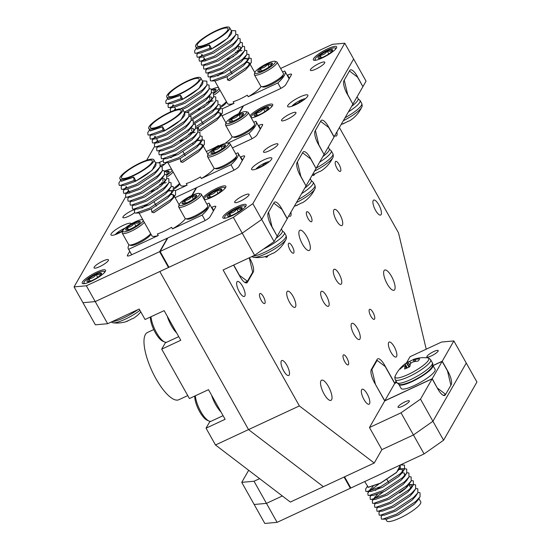 <?xml version="1.0" encoding="UTF-8"?>
<svg xmlns="http://www.w3.org/2000/svg" width="551" height="551" viewBox="0 0 551 551"><rect width="100%" height="100%" fill="white"/><g stroke="black" fill="none" stroke-linecap="round" stroke-linejoin="round"><path stroke-width="0.83" d="M187.76 395.577L178.799 399.75A37.103 12.163 -115 0 1 153.963 375.024A37.103 12.163 -115 0 1 145.395 334.498A37.103 12.163 -115 0 1 147.482 332.473L153.729 329.567M241.751 482.352L254.032 481.243L266.457 503.38L282.353 495.976L266.457 503.38L254.169 504.482L241.751 482.352L248.666 470.285M209.924 421.322A17.391 5.703 -115 0 1 209.662 421.887L206.053 428.182L215.482 444.974L290.336 502.064L323.389 486.678L248.529 429.594L159.824 271.519L248.529 429.594L323.389 486.678L374.232 463.012L381.891 449.637L369.473 427.507L384.708 400.921L432.136 378.847L437.907 389.116A11.13 3.65 65 0 0 444.767 395.432A11.13 3.65 65 0 0 445.387 394.826L451.159 384.763A11.13 3.65 65 0 0 447.997 371.498L442.233 361.229L432.955 365.547M206.053 428.182L225.125 419.304L208.492 389.667L189.42 398.545L161.705 349.148L165.307 342.853A17.391 5.703 -115 0 0 165.569 342.288M161.705 349.148L180.769 340.27L164.136 310.633L145.071 319.504L139.196 309.035L107.652 323.719L95.364 324.821L82.946 302.692L95.233 301.59L242.213 233.169L261.711 219.477L353.639 59.019L344.768 43.212L332.487 44.321L280.617 68.462M125.538 197.058L74.075 286.885L86.362 285.783L107.652 323.719M215.482 444.974L299.379 405.922L374.232 463.012M254.032 481.243L259.624 478.647M374.577 319.029A5.517 1.811 65 0 0 373.303 313.002A5.517 1.811 65 0 0 369.604 309.325A5.517 1.811 65 0 0 369.294 309.628A5.517 1.811 65 0 0 370.568 315.654A5.517 1.811 65 0 0 374.267 319.332A5.517 1.811 65 0 0 374.577 319.029M348.473 364.59A5.517 1.811 65 0 0 347.199 358.556A5.517 1.811 65 0 0 343.507 354.878A5.517 1.811 65 0 0 343.197 355.181A5.517 1.811 65 0 0 344.471 361.208A5.517 1.811 65 0 0 348.163 364.886A5.517 1.811 65 0 0 348.473 364.59M340.656 171.092A5.517 1.811 65 0 0 339.382 165.066A5.517 1.811 65 0 0 335.683 161.388A5.517 1.811 65 0 0 335.373 161.691A5.517 1.811 65 0 0 336.647 167.718A5.517 1.811 65 0 0 340.346 171.395A5.517 1.811 65 0 0 340.656 171.092M311.811 221.433A5.517 1.811 65 0 0 310.537 215.407A5.517 1.811 65 0 0 306.845 211.729A5.517 1.811 65 0 0 306.535 212.025A5.517 1.811 65 0 0 307.809 218.058A5.517 1.811 65 0 0 311.501 221.736A5.517 1.811 65 0 0 311.811 221.433M293.786 252.895A5.517 1.811 65 0 0 292.512 246.869A5.517 1.811 65 0 0 288.82 243.191A5.517 1.811 65 0 0 288.51 243.487A5.517 1.811 65 0 0 289.785 249.52A5.517 1.811 65 0 0 293.476 253.198A5.517 1.811 65 0 0 293.786 252.895M264.948 303.236A5.517 1.811 65 0 0 263.674 297.203A5.517 1.811 65 0 0 259.976 293.525A5.517 1.811 65 0 0 259.666 293.828A5.517 1.811 65 0 0 260.94 299.861A5.517 1.811 65 0 0 264.638 303.532A5.517 1.811 65 0 0 264.948 303.236M433.802 351.538A6.495 1.384 -29.3 0 0 426.873 356.917A6.495 1.384 -29.3 0 0 431.275 355.946A6.495 1.384 -29.3 0 0 438.203 350.567A6.495 1.384 -29.3 0 0 433.802 351.538M404.957 401.879A6.495 1.384 -29.3 0 0 398.036 407.258A6.495 1.384 -29.3 0 0 402.437 406.28A6.495 1.384 -29.3 0 0 409.359 400.901A6.495 1.384 -29.3 0 0 404.957 401.879M394.688 289.633A11.13 3.65 65 0 0 392.119 277.477A11.13 3.65 65 0 0 384.667 270.059A11.13 3.65 65 0 0 384.04 270.665A11.13 3.65 65 0 0 386.609 282.821A11.13 3.65 65 0 0 394.061 290.239A11.13 3.65 65 0 0 394.688 289.633M331.599 399.75A11.13 3.65 65 0 0 329.03 387.594A11.13 3.65 65 0 0 321.577 380.176A11.13 3.65 65 0 0 320.951 380.782A11.13 3.65 65 0 0 323.52 392.939A11.13 3.65 65 0 0 330.972 400.357A11.13 3.65 65 0 0 331.599 399.75M309.917 249.851A11.13 3.65 65 0 0 307.348 237.688A11.13 3.65 65 0 0 299.896 230.277A11.13 3.65 65 0 0 299.276 230.883A11.13 3.65 65 0 0 301.845 243.039A11.13 3.65 65 0 0 309.297 250.457A11.13 3.65 65 0 0 309.917 249.851M314.497 174.088A8.258 2.707 -115 0 1 314.235 174.887A8.258 2.707 -115 0 1 313.774 175.335A8.258 2.707 -115 0 1 312.272 175.032M267.628 255.884A8.258 2.707 -115 0 1 267.373 256.683A8.258 2.707 -115 0 1 266.904 257.138A8.258 2.707 -115 0 1 265.114 256.635M336.875 132.095A8.258 2.707 -115 0 1 336.764 135.56A8.258 2.707 -115 0 1 336.303 136.007A8.258 2.707 -115 0 1 334.801 135.704M236.944 281.947A8.258 2.707 -115 0 1 237.405 281.492A8.258 2.707 -115 0 1 242.929 286.995A8.258 2.707 -115 0 1 244.837 296.011A8.258 2.707 -115 0 1 244.375 296.466A8.258 2.707 -115 0 1 238.852 290.962A8.258 2.707 -115 0 1 236.944 281.947M361.642 389.709A8.258 2.707 -115 0 1 362.103 389.261A8.258 2.707 -115 0 1 367.634 394.757A8.258 2.707 -115 0 1 369.535 403.78A8.258 2.707 -115 0 1 369.074 404.227A8.258 2.707 -115 0 1 363.55 398.724A8.258 2.707 -115 0 1 361.642 389.709M388.682 342.515A8.258 2.707 -115 0 1 389.144 342.068A8.258 2.707 -115 0 1 394.668 347.564A8.258 2.707 -115 0 1 396.575 356.587A8.258 2.707 -115 0 1 396.114 357.034A8.258 2.707 -115 0 1 390.583 351.531A8.258 2.707 -115 0 1 388.682 342.515M333.569 269.742A8.258 2.707 -115 0 1 334.03 269.287A8.258 2.707 -115 0 1 339.561 274.791A8.258 2.707 -115 0 1 341.462 283.806A8.258 2.707 -115 0 1 341 284.261A8.258 2.707 -115 0 1 335.476 278.758A8.258 2.707 -115 0 1 333.569 269.742M373.227 200.523A8.258 2.707 -115 0 1 373.688 200.075A8.258 2.707 -115 0 1 379.212 205.578A8.258 2.707 -115 0 1 381.12 214.594A8.258 2.707 -115 0 1 380.658 215.042A8.258 2.707 -115 0 1 375.135 209.545A8.258 2.707 -115 0 1 373.227 200.523M320.951 291.761A8.258 2.707 -115 0 1 321.412 291.314A8.258 2.707 -115 0 1 326.943 296.817A8.258 2.707 -115 0 1 328.844 305.833A8.258 2.707 -115 0 1 328.382 306.28A8.258 2.707 -115 0 1 322.858 300.784A8.258 2.707 -115 0 1 320.951 291.761M281.292 360.981A8.258 2.707 -115 0 1 281.761 360.533A8.258 2.707 -115 0 1 287.285 366.029A8.258 2.707 -115 0 1 289.192 375.052A8.258 2.707 -115 0 1 288.724 375.5A8.258 2.707 -115 0 1 283.2 369.997A8.258 2.707 -115 0 1 281.292 360.981M290.907 212.321A8.258 2.707 -115 0 1 290.804 215.785A8.258 2.707 -115 0 1 290.343 216.233A8.258 2.707 -115 0 1 288.841 215.93M342.398 225.07A8.906 2.92 65 0 0 340.346 215.345A8.906 2.92 65 0 0 334.381 209.414A8.906 2.92 65 0 0 333.885 209.897A8.906 2.92 65 0 0 335.938 219.622A8.906 2.92 65 0 0 341.902 225.559A8.906 2.92 65 0 0 342.398 225.07M295.536 306.873A8.906 2.92 65 0 0 293.476 297.147A8.906 2.92 65 0 0 287.519 291.21A8.906 2.92 65 0 0 287.016 291.699A8.906 2.92 65 0 0 289.075 301.425A8.906 2.92 65 0 0 295.033 307.362A8.906 2.92 65 0 0 295.536 306.873M359.948 339.003A8.906 2.92 65 0 0 357.895 329.278A8.906 2.92 65 0 0 351.931 323.341A8.906 2.92 65 0 0 351.435 323.83A8.906 2.92 65 0 0 353.487 333.555A8.906 2.92 65 0 0 359.452 339.485A8.906 2.92 65 0 0 359.948 339.003M401.018 412.83L420.509 399.138L443.576 440.235L476.925 382.029L466.277 363.061L432.928 421.267L413.436 434.959L401.018 412.83L369.473 427.507M420.509 399.138L432.136 378.847M287.147 218.706L306.032 185.921L300.267 175.645A11.13 3.65 65 0 1 297.106 162.387L302.878 152.317A11.13 3.65 65 0 1 303.505 151.711A11.13 3.65 65 0 1 310.365 158.027L315.985 168.365M327.838 126.82L328.389 126.565A11.13 3.65 65 0 0 321.529 120.249A11.13 3.65 65 0 0 320.902 120.855L315.138 130.924A11.13 3.65 65 0 0 318.292 144.183L324.057 154.459L316.129 168.303M334.009 136.903L352.902 104.118L347.137 93.842A11.13 3.65 65 0 1 343.976 80.584L349.74 70.514A11.13 3.65 65 0 1 350.367 69.908A11.13 3.65 65 0 1 357.227 76.224L362.854 86.569M280.969 208.622L281.52 208.368A11.13 3.65 65 0 0 274.66 202.052A11.13 3.65 65 0 0 274.033 202.658L268.268 212.727A11.13 3.65 65 0 0 271.429 225.986L277.194 236.262L274.129 241.607L254.631 255.299L242.213 233.169L168.964 267.269L160.093 251.456L233.342 217.363L252.84 203.67L261.711 219.477L353.639 59.019L366.057 81.149L362.992 86.5M443.576 440.235L424.077 453.928L413.436 434.959L381.891 449.637L413.436 434.959L432.928 421.267L466.277 363.061L453.859 340.931L441.571 342.04L410.034 356.717L406.514 362.861M384.708 400.921L374.508 382.745A11.13 3.65 -115 0 1 371.346 369.487L377.111 359.417A11.13 3.65 -115 0 1 377.738 358.811A11.13 3.65 -115 0 1 384.598 365.127L394.798 383.303L396.059 381.113M426.226 349.182L398.518 232.88L339.444 127.605M249.403 257.73L250.058 258.901A11.13 3.65 -115 0 1 253.219 272.16L247.447 282.229A11.13 3.65 -115 0 1 246.82 282.835A11.13 3.65 -115 0 1 239.96 276.519L233.562 265.107M254.631 255.299L223.093 269.976L299.379 405.922M396.775 382.387L394.798 383.303M442.233 361.229L453.859 340.931M281.52 208.368L287.285 218.644M328.389 126.565L334.154 136.841M233.342 217.363L242.213 233.169L261.711 219.477L274.129 241.607M221.013 411.99A16.978 5.565 -115 0 1 211.543 395.108M195.357 395.783A16.978 5.565 65 0 0 209.036 421.047L207.086 420.199A15.276 5.007 -115 0 1 198.835 410.151A15.276 5.007 -115 0 1 194.737 396.073M209.036 421.047A16.978 5.565 65 0 0 210.95 421.295A16.978 5.565 65 0 0 211.233 421.191L223.086 415.674M176.664 332.949A16.978 5.565 -115 0 1 167.187 316.067M151.002 316.742A16.978 5.565 65 0 0 164.687 342.013L162.738 341.165A15.276 5.007 -115 0 1 154.487 331.117A15.276 5.007 -115 0 1 150.382 317.032M164.687 342.013A16.978 5.565 65 0 0 166.595 342.261A16.978 5.565 65 0 0 166.877 342.157L178.731 336.64M131.269 223.864A11.592 2.473 -29.3 0 0 131.193 223.568A11.592 2.473 -29.3 0 0 123.341 225.311A11.592 2.473 -29.3 0 0 110.971 234.919A11.592 2.473 -29.3 0 0 118.83 233.176A11.592 2.473 -29.3 0 0 122.673 231.179M161.367 166.643A11.592 2.473 -29.3 0 0 166.306 162.697M162.903 160.954A11.592 2.473 -29.3 0 0 159.391 162.387A11.592 2.473 -29.3 0 0 158.833 162.648M102.858 261.05A8.258 1.756 150.7 0 1 108.457 259.81A8.258 1.756 150.7 0 1 99.655 266.65A8.258 1.756 150.7 0 1 94.056 267.889A8.258 1.756 150.7 0 1 102.858 261.05M134.396 212.858A8.258 1.756 150.7 0 1 128.493 216.309A8.258 1.756 150.7 0 1 122.901 217.549A8.258 1.756 150.7 0 1 131.703 210.709A8.258 1.756 150.7 0 1 135.236 209.387M91.273 281.279A13.355 2.845 -29.3 0 0 105.516 270.21A13.355 2.845 -29.3 0 0 96.459 272.222A13.355 2.845 -29.3 0 0 82.216 283.29A13.355 2.845 -29.3 0 0 91.273 281.279M175.115 197.63L196.204 187.815L196.376 188.118M129.712 251.304L127.419 255.306A5.799 1.233 -29.3 0 0 127.329 255.829A5.799 1.233 -29.3 0 0 131.255 254.961L167.366 238.149L167.538 238.459M74.075 286.885L82.946 302.692L95.233 301.59L168.482 267.49L159.618 251.683L86.362 285.783M154.383 146.718L146.607 160.293M167.366 238.149L159.618 251.683M196.204 187.815L191.824 195.46M221.977 115.827L243.074 106.012L238.693 113.658M168.792 266.959L168.482 267.49M121.792 176.341A17.625 3.754 -29.3 0 0 121.516 177.939A17.625 3.754 -29.3 0 0 136.083 174.006A17.625 3.754 -29.3 0 0 151.98 162.283A17.625 3.754 -29.3 0 0 152.255 160.685A17.625 3.754 -29.3 0 0 137.688 164.618A17.625 3.754 -29.3 0 0 121.792 176.341M128.996 244.885A46.38 9.884 -29.3 0 0 128.376 248.914A46.38 9.884 -29.3 0 0 128.652 249.3L131.71 254.748M153.571 161.546A19.478 4.153 -29.3 0 0 153.874 159.783A19.478 4.153 -29.3 0 0 137.778 164.122A19.478 4.153 -29.3 0 0 120.201 177.078A19.478 4.153 -29.3 0 0 119.898 178.848A19.478 4.153 -29.3 0 0 135.994 174.502A19.478 4.153 -29.3 0 0 153.571 161.546M156.036 163.633L155.857 165.617C152.751 170.417 146.111 175.542 135.939 180.976L133.721 177.029L121.537 181.107L119.898 178.848M142.248 207.934L147.957 203.911M170.824 194.517L173.159 194.799L173.861 195.405L173.951 196.659M173.682 197.389L169.742 202.065L153.77 212.748L151.8 212.114L171.278 199.276L175.583 194.593L173.289 198.112L169.798 201.955L153.695 212.727M151.484 208.836L140.112 212.955M139.059 212.989L151.835 235.752A19.478 4.153 -29.3 0 0 158.289 235.504L157.4 233.927A19.478 4.153 -29.3 0 0 171.616 227.308L172.504 228.892A19.478 4.153 -29.3 0 0 185.405 218.623M128.652 249.3L158.289 235.504M172.504 228.892L202.141 215.09A46.38 9.884 -29.3 0 0 209.263 203.519A46.38 9.884 -29.3 0 0 208.987 203.14L206.88 204.118M202.141 215.09L205.179 220.51M133.721 177.029L134.065 180.501L120.297 185.418L119.181 185.315L118.892 182.98L120.683 180.239M155.492 162.669L159.983 162.931L160.059 166.925L155.754 171.609L136.283 184.447L122.515 189.372L121.399 189.268L121.11 186.934L122.274 185.15M160.293 166.554L162.201 166.877L162.276 170.879L157.972 175.562L138.501 188.401L124.733 193.325L123.617 193.215L123.328 190.887L124.622 189.31M125.242 188.683L126.771 187.306M162.504 170.507L164.418 170.831L164.494 174.832L160.189 179.516L140.719 192.354L126.95 197.279L125.835 197.168L125.545 194.84L128.528 190.432M164.721 174.46L166.636 174.784L166.712 178.786L162.407 183.469L142.936 196.308L129.168 201.225L128.052 201.122L127.763 198.787L128.782 197.224M166.939 178.407L168.854 178.738L168.93 182.732L164.625 187.416L145.154 200.261L131.386 205.179L130.27 205.075L129.981 202.74L131.269 201.163M159.687 184.509L162.173 183.676M163.757 183.221L166.244 182.65M169.157 182.36L171.072 182.691L171.147 186.686L166.843 191.369L147.372 204.207L133.604 209.132L132.488 209.022L132.199 206.694L133.363 204.903M171.375 186.314L173.289 186.637L173.365 190.639L169.061 195.323L149.59 208.161L135.821 213.085L134.706 212.975L134.416 210.647L135.436 209.077M168.193 191.121L173.172 190.267M173.593 190.267L175.507 190.591L175.583 194.593M134.065 180.501L135.952 181.114L124.498 185.301L120.297 185.418M160.059 166.925L157.765 170.452L154.28 174.295L138.17 185.067L126.716 189.248L122.515 189.372M125.621 187.361L126.31 186.479M162.276 170.879L159.983 174.398L156.498 178.242L140.388 189.014L128.934 193.201L124.733 193.325M127.584 192.843L127.839 191.314M164.494 174.832L162.201 178.352L158.709 182.195L142.606 192.967L131.152 197.155L126.95 197.279M162.269 178.538L164.377 178.827L165.162 180.762M166.712 178.786L164.418 182.305L160.926 186.148L144.823 196.921L133.37 201.108L129.168 201.225M161.305 182.953L163.378 182.581M168.93 182.732L166.636 186.259L163.144 190.102L147.041 200.874L135.587 205.055L131.386 205.179M151.442 191.5L157.889 188.676M171.147 186.686L168.854 190.212L165.362 194.055L149.259 204.82L137.805 209.008L133.604 209.132M168.723 190.405L171.03 190.68L171.816 192.616M173.365 190.639L171.072 194.159L167.58 198.002L151.477 208.774L151.8 212.114M135.939 180.976L152.062 170.342L155.775 163.165M162.628 181.258A17.625 3.754 -29.3 0 0 162.903 179.654M207.755 206.308L207.238 207.982A11.688 2.493 150.7 0 1 206.721 208.898A11.688 2.493 150.7 0 1 197.044 215.909A11.688 2.493 150.7 0 1 187.34 219.146L185.646 218.713A12.983 2.769 -29.3 0 0 196.431 215.117A12.983 2.769 -29.3 0 0 207.176 207.328A12.983 2.769 -29.3 0 0 207.755 206.308A12.983 2.769 -29.3 0 0 207.727 205.626L201.342 194.248A12.983 2.769 150.7 0 1 200.791 195.942A12.983 2.769 150.7 0 1 188.793 204.38A12.983 2.769 150.7 0 1 178.689 206.956A12.983 2.769 150.7 0 1 178.669 206.281L179.185 204.607A11.688 2.493 -29.3 0 0 187.182 203.436A11.688 2.493 -29.3 0 0 199.09 195.302A11.688 2.493 -29.3 0 0 199.076 193.442A11.688 2.493 -29.3 0 0 189.372 196.673A11.688 2.493 -29.3 0 0 179.702 203.684A11.688 2.493 -29.3 0 0 179.185 204.607M199.076 193.442L200.778 193.876A12.983 2.769 150.7 0 1 201.342 194.248M196.335 196.493A8.368 1.784 -29.3 0 0 196.707 195.839A8.368 1.784 -29.3 0 0 196.611 195.302A8.368 1.784 -29.3 0 0 191.81 196.308A8.368 1.784 -29.3 0 0 184.592 200.502A8.368 1.784 -29.3 0 0 182.174 203.691A8.368 1.784 -29.3 0 0 182.464 203.829A8.368 1.784 -29.3 0 0 186.982 202.685A8.368 1.784 -29.3 0 0 194.2 198.491A8.368 1.784 -29.3 0 0 196.335 196.493M178.689 206.956L185.081 218.341A12.983 2.769 -29.3 0 0 185.646 218.713M196.611 195.302C195.722 196.879 194.124 197.21 191.81 196.308C190.123 198.932 187.712 200.33 184.592 200.502C184.482 202.802 183.676 203.87 182.174 203.691M193.373 199.097L191.81 196.308M186.038 203.078L184.592 200.502M150.884 234.058L150.829 234.237A11.688 2.493 150.7 0 1 144.52 239.905A11.688 2.493 150.7 0 1 134.093 244.981A11.688 2.493 150.7 0 1 130.931 245.402L129.237 244.968A12.983 2.769 -29.3 0 0 132.743 244.499A12.983 2.769 -29.3 0 0 150.678 233.7M144.293 222.315A12.983 2.769 150.7 0 1 126.358 233.121A12.983 2.769 150.7 0 1 122.281 233.218L128.672 244.596A12.983 2.769 -29.3 0 0 129.237 244.968M142.861 219.766A11.688 2.493 -29.3 0 0 142.668 219.697A11.688 2.493 -29.3 0 0 139.513 220.118A11.688 2.493 -29.3 0 0 129.079 225.201A11.688 2.493 -29.3 0 0 122.777 230.862A11.688 2.493 -29.3 0 0 126.461 231.386A11.688 2.493 -29.3 0 0 137.185 226.124A11.688 2.493 -29.3 0 0 143.246 220.448M122.281 233.218A12.983 2.769 150.7 0 1 122.26 232.536L122.777 230.862M137.66 221.722A8.368 1.784 -29.3 0 0 134.196 223.114A8.368 1.784 -29.3 0 0 127.315 227.46A8.368 1.784 -29.3 0 0 126.055 230.091A8.368 1.784 -29.3 0 0 126.103 230.104A8.368 1.784 -29.3 0 0 131.779 228.396A8.368 1.784 -29.3 0 0 138.659 224.05A8.368 1.784 -29.3 0 0 140.298 222.094A8.368 1.784 -29.3 0 0 139.871 221.406A8.368 1.784 -29.3 0 0 137.66 221.722M139.871 221.406L137.571 223.217L134.196 223.114C132.619 225.793 130.325 227.246 127.315 227.46L126.93 230.091M128.576 229.705L127.315 227.46M135.87 226.096L134.196 223.114M171.698 169.426A11.688 2.493 -29.3 0 0 171.506 169.357A11.688 2.493 -29.3 0 0 168.351 169.784A11.688 2.493 -29.3 0 0 164.873 171.099M160.596 173.248A11.688 2.493 -29.3 0 0 160.1 173.531M166.299 174.66A8.368 1.784 -29.3 0 0 167.504 173.71A8.368 1.784 -29.3 0 0 169.136 171.76A8.368 1.784 -29.3 0 0 168.709 171.065A8.368 1.784 -29.3 0 0 166.498 171.382A8.368 1.784 -29.3 0 0 165.369 171.767M173.131 171.981A12.983 2.769 150.7 0 1 167.656 176.575M174.295 187.788A12.983 2.769 -29.3 0 0 179.523 183.359M167.105 175.06A11.688 2.493 -29.3 0 0 172.084 170.107M179.722 183.724L179.667 183.903A11.688 2.493 150.7 0 1 174.171 189.041M168.709 171.065L166.409 172.876M236.593 155.967L236.076 157.641A11.688 2.493 150.7 0 1 235.559 158.557A11.688 2.493 150.7 0 1 225.889 165.576A11.688 2.493 150.7 0 1 216.185 168.806L214.484 168.372A12.983 2.769 -29.3 0 0 225.269 164.783A12.983 2.769 -29.3 0 0 236.021 156.987A12.983 2.769 -29.3 0 0 236.593 155.967A12.983 2.769 -29.3 0 0 236.572 155.286L230.18 143.907A12.983 2.769 150.7 0 1 229.629 145.609A12.983 2.769 150.7 0 1 217.631 154.039A12.983 2.769 150.7 0 1 207.534 156.622A12.983 2.769 150.7 0 1 207.507 155.94L208.023 154.266A11.688 2.493 -29.3 0 0 216.02 153.095A11.688 2.493 -29.3 0 0 227.935 144.968A11.688 2.493 -29.3 0 0 227.921 143.102A11.688 2.493 -29.3 0 0 218.217 146.332A11.688 2.493 -29.3 0 0 208.54 153.35A11.688 2.493 -29.3 0 0 208.023 154.266M227.921 143.102L229.615 143.535A12.983 2.769 150.7 0 1 230.18 143.907M225.18 146.153A8.368 1.784 -29.3 0 0 225.552 145.498A8.368 1.784 -29.3 0 0 225.455 144.961A8.368 1.784 -29.3 0 0 220.648 145.967A8.368 1.784 -29.3 0 0 213.43 150.161A8.368 1.784 -29.3 0 0 211.019 153.35A8.368 1.784 -29.3 0 0 211.302 153.495A8.368 1.784 -29.3 0 0 215.827 152.345A8.368 1.784 -29.3 0 0 223.045 148.15A8.368 1.784 -29.3 0 0 225.18 146.153M207.534 156.622L213.919 168A12.983 2.769 -29.3 0 0 214.484 168.372M225.455 144.961C224.567 146.538 222.962 146.869 220.648 145.967C218.961 148.598 216.557 149.996 213.43 150.161C213.327 152.462 212.521 153.529 211.019 153.35M222.218 148.763L220.648 145.967M214.876 152.737L213.43 150.161M150.63 126A17.625 3.754 -29.3 0 0 150.354 127.598A17.625 3.754 -29.3 0 0 164.921 123.672A17.625 3.754 -29.3 0 0 180.824 111.949A17.625 3.754 -29.3 0 0 181.093 110.352A17.625 3.754 -29.3 0 0 166.533 114.277A17.625 3.754 -29.3 0 0 150.63 126M182.409 111.206A19.478 4.153 -29.3 0 0 182.712 109.442A19.478 4.153 -29.3 0 0 166.616 113.788A19.478 4.153 -29.3 0 0 149.039 126.744A19.478 4.153 -29.3 0 0 148.736 128.507A19.478 4.153 -29.3 0 0 164.839 124.161A19.478 4.153 -29.3 0 0 182.409 111.206M182.712 109.442L184.874 113.292L184.695 115.276C181.596 120.084 174.956 125.201 164.777 130.642L162.559 126.689L150.375 130.766L148.736 128.507M171.085 157.593L176.795 153.571M199.669 144.176L201.997 144.458L202.706 145.065L202.796 146.318M202.527 147.048L198.58 151.725L182.608 162.414L180.645 161.774L200.123 148.935L204.421 144.252L202.127 147.771L198.642 151.615L182.533 162.387M180.322 158.495L168.95 162.621M167.897 162.648L180.673 185.411A19.478 4.153 -29.3 0 0 187.126 185.164L186.245 183.586A19.478 4.153 -29.3 0 0 200.454 176.967L201.342 178.552A19.478 4.153 -29.3 0 0 214.243 168.282M175.494 190.584L187.126 185.164M201.342 178.552L230.979 164.756A46.38 9.884 -29.3 0 0 238.108 153.185A46.38 9.884 -29.3 0 0 237.832 152.799L235.725 153.777M230.979 164.756L234.017 170.169M162.559 126.689L162.903 130.16L149.135 135.085L148.026 134.974L147.737 132.646L149.521 129.898M184.337 112.328L188.828 112.59L188.897 116.592L184.599 121.275L165.121 134.113L151.353 139.031L150.244 138.928L149.955 136.593L151.119 134.809M189.131 116.213L191.045 116.543L191.114 120.538L186.817 125.222L167.339 138.06L153.571 142.984L152.462 142.881L152.172 140.546L153.46 138.969M154.087 138.342L155.616 136.972M191.349 120.166L193.263 120.49L193.332 124.492L189.034 129.175L169.556 142.013L155.788 146.938L154.679 146.828L154.39 144.5L155.554 142.709M193.566 124.12L195.481 124.443L195.55 128.445L191.252 133.128L171.774 145.967L158.006 150.891L156.897 150.781L156.608 148.453L157.627 146.883M195.784 128.073L197.699 128.397L197.768 132.398L193.47 137.082L173.992 149.92L160.224 154.838L159.115 154.735L158.826 152.4L160.114 150.829M188.525 134.168L191.011 133.335M192.595 132.881L195.082 132.316M198.002 132.02L199.917 132.35L199.985 136.345L195.688 141.028L176.21 153.874L162.442 158.791L161.333 158.688L161.044 156.353L162.208 154.569M200.22 135.973L202.134 136.304L202.203 140.298L197.905 144.982L178.428 157.82L164.659 162.745L163.551 162.635L163.261 160.307L164.281 158.736M197.031 140.78L202.017 139.926M202.437 139.926L204.352 140.25L204.421 144.252M162.903 130.16L164.79 130.773L153.343 134.961L149.135 135.085M188.897 116.592L186.603 120.111L183.118 123.954L167.008 134.726L155.561 138.914L151.353 139.031M154.466 137.02L155.148 136.138M191.114 120.538L188.821 124.065L185.336 127.908L169.226 138.68L157.779 142.861L153.571 142.984M156.422 142.502L157.366 140.092M193.332 124.492L191.039 128.011L187.554 131.854L171.444 142.626L159.997 146.814L155.788 146.938M191.114 128.197L193.215 128.486L194.007 130.422M195.55 128.445L193.256 131.964L189.771 135.808L173.661 146.58L162.214 150.767L158.006 150.891M190.15 132.612L192.223 132.24M197.768 132.398L195.474 135.918L191.989 139.761L175.879 150.533L164.432 154.721L160.224 154.838M180.287 141.166L186.727 138.335M199.985 136.345L197.692 139.871L194.207 143.715L178.097 154.487L166.65 158.667L162.442 158.791M197.561 140.064L199.868 140.347L200.66 142.275M202.203 140.298L199.91 143.825L196.425 147.668L180.315 158.433L180.645 161.774M164.777 130.642L180.9 120.001L184.613 112.824M191.466 130.918A17.625 3.754 -29.3 0 0 191.741 129.32M254.617 124.505L254.101 126.179A11.688 2.493 150.7 0 1 253.591 127.095A11.688 2.493 150.7 0 1 243.914 134.113A11.688 2.493 150.7 0 1 234.209 137.344L232.515 136.91A12.983 2.769 -29.3 0 0 243.294 133.321A12.983 2.769 -29.3 0 0 254.045 125.525A12.983 2.769 -29.3 0 0 254.617 124.505A12.983 2.769 -29.3 0 0 254.596 123.83L248.205 112.445A12.983 2.769 150.7 0 1 247.661 114.147A12.983 2.769 150.7 0 1 235.656 122.577A12.983 2.769 150.7 0 1 225.559 125.16A12.983 2.769 150.7 0 1 225.538 124.478L226.048 122.804A11.688 2.493 -29.3 0 0 234.044 121.633A11.688 2.493 -29.3 0 0 245.96 113.506A11.688 2.493 -29.3 0 0 245.946 111.639A11.688 2.493 -29.3 0 0 236.241 114.87A11.688 2.493 -29.3 0 0 226.564 121.888A11.688 2.493 -29.3 0 0 226.048 122.804M245.946 111.639L247.64 112.073A12.983 2.769 150.7 0 1 248.205 112.445M243.205 114.691A8.368 1.784 -29.3 0 0 243.576 114.036A8.368 1.784 -29.3 0 0 243.48 113.499A8.368 1.784 -29.3 0 0 238.673 114.505A8.368 1.784 -29.3 0 0 231.454 118.699A8.368 1.784 -29.3 0 0 229.044 121.888A8.368 1.784 -29.3 0 0 229.333 122.033A8.368 1.784 -29.3 0 0 233.851 120.883A8.368 1.784 -29.3 0 0 241.069 116.688A8.368 1.784 -29.3 0 0 243.205 114.691M225.559 125.16L231.943 136.538A12.983 2.769 -29.3 0 0 232.515 136.91M243.48 113.499C242.592 115.076 240.987 115.407 238.673 114.505C236.985 117.136 234.581 118.534 231.454 118.699C231.351 121.006 230.545 122.067 229.044 121.888M240.243 117.301L238.673 114.505M232.901 121.275L231.454 118.699M168.654 94.538A17.625 3.754 -29.3 0 0 168.386 96.136A17.625 3.754 -29.3 0 0 182.946 92.21A17.625 3.754 -29.3 0 0 198.849 80.487A17.625 3.754 -29.3 0 0 199.125 78.889A17.625 3.754 -29.3 0 0 184.557 82.815A17.625 3.754 -29.3 0 0 168.654 94.538M200.433 79.743A19.478 4.153 -29.3 0 0 200.736 77.98A19.478 4.153 -29.3 0 0 184.64 82.326A19.478 4.153 -29.3 0 0 167.07 95.282A19.478 4.153 -29.3 0 0 166.767 97.045A19.478 4.153 -29.3 0 0 182.863 92.699A19.478 4.153 -29.3 0 0 200.433 79.743M200.736 77.98L202.899 81.83L202.72 83.814C199.62 88.621 192.981 93.739 182.808 99.18L180.59 95.227L168.399 99.304L166.767 97.045M194.248 122.474L194.82 122.108M217.693 112.721L220.021 112.996L220.731 113.602L220.552 115.586L216.605 120.263L200.633 130.952L198.697 130.318L218.148 117.473L222.446 112.79L220.152 116.309L216.667 120.152L200.557 130.924M198.346 127.033L196.204 128.087M206.281 151.435A19.478 4.153 -29.3 0 0 218.478 145.505L218.781 146.043M225.022 143.446A19.478 4.153 -29.3 0 0 232.267 136.827M227.928 143.102L249.004 133.294A46.38 9.884 -29.3 0 0 256.132 121.723A46.38 9.884 -29.3 0 0 255.857 121.337L253.749 122.315M249.004 133.294L252.048 138.707M180.59 95.227L180.928 98.698L167.167 103.622L166.051 103.512L165.761 101.184L167.545 98.436M202.362 80.866L206.852 81.128L206.921 85.129L202.623 89.813L183.146 102.651L169.377 107.569L168.269 107.466L167.979 105.131L169.143 103.347M207.155 84.751L209.07 85.081L209.139 89.076L204.841 93.76L185.363 106.598L180.714 108.781M171.389 111.529L170.486 111.419L170.197 109.084L171.485 107.507M172.112 106.88L173.641 105.51M209.373 88.704L211.288 89.035L211.357 93.029L207.059 97.713L187.581 110.551L184.234 112.156M211.591 92.658L213.506 92.981L213.574 96.983L209.277 101.666L189.826 114.491M213.809 96.611L215.723 96.935L215.792 100.936L211.494 105.62L192.044 118.444M206.556 102.706L209.043 101.873M210.62 101.418L213.106 100.854M216.026 100.557L217.941 100.888L218.01 104.883L213.712 109.566L194.262 122.391M218.244 104.511L220.159 104.842L220.228 108.836L215.93 113.52L196.48 126.344M215.055 109.318L220.042 108.471M220.462 108.464L222.377 108.788L222.446 112.79M180.928 98.698L182.815 99.311L171.368 103.498L167.167 103.622M206.921 85.129L204.628 88.649L201.143 92.492L185.033 103.264L173.586 107.452L169.377 107.569M172.491 105.558L173.179 104.676M209.139 89.076L206.845 92.602L203.36 96.446L187.25 107.218L182.67 109.367M174.316 110.352L175.397 108.63M211.357 93.029L209.063 96.556L205.578 100.392L187.216 112.273M209.139 96.735L211.24 97.024L212.032 98.96M213.574 96.983L211.281 100.502L207.796 104.346L189.434 116.227M208.175 101.15L210.248 100.778M215.792 100.936L213.499 104.456L210.014 108.299L191.652 120.173M198.312 109.704L204.758 106.873M218.01 104.883L215.716 108.409L212.231 112.252L193.869 124.127M215.593 108.602L217.893 108.884L218.685 110.813M220.228 108.836L217.934 112.363L214.449 116.206L198.339 126.971L198.553 129.134M182.808 99.18L198.925 88.539L202.637 81.362M209.49 99.456A17.625 3.754 -29.3 0 0 209.766 97.858L209.049 96.577M218.568 87.623A11.688 2.493 -29.3 0 0 218.375 87.561A11.688 2.493 -29.3 0 0 215.221 87.981A11.688 2.493 -29.3 0 0 211.742 89.296M207.458 91.452A11.688 2.493 -29.3 0 0 206.969 91.735M213.168 92.864A8.368 1.784 -29.3 0 0 214.367 91.907A8.368 1.784 -29.3 0 0 216.006 89.958A8.368 1.784 -29.3 0 0 215.579 89.269A8.368 1.784 -29.3 0 0 213.368 89.579A8.368 1.784 -29.3 0 0 212.231 89.965M220.001 90.178A12.983 2.769 150.7 0 1 214.525 94.772M221.158 105.985A12.983 2.769 -29.3 0 0 226.385 101.556M213.974 93.257A11.688 2.493 -29.3 0 0 218.954 88.305M226.592 101.921L226.537 102.1A11.688 2.493 150.7 0 1 221.034 107.238M215.579 89.269L213.271 91.073M283.455 74.165L282.945 75.838A11.688 2.493 150.7 0 1 282.429 76.761A11.688 2.493 150.7 0 1 272.752 83.773A11.688 2.493 150.7 0 1 263.047 87.003L261.353 86.569A12.983 2.769 -29.3 0 0 272.139 82.981A12.983 2.769 -29.3 0 0 282.883 75.184A12.983 2.769 -29.3 0 0 283.455 74.165A12.983 2.769 -29.3 0 0 283.434 73.49L277.05 62.105A12.983 2.769 150.7 0 1 276.499 63.806A12.983 2.769 150.7 0 1 264.501 72.243A12.983 2.769 150.7 0 1 254.397 74.819A12.983 2.769 150.7 0 1 254.376 74.137L254.893 72.463A11.688 2.493 -29.3 0 0 262.889 71.293A11.688 2.493 -29.3 0 0 274.797 63.165A11.688 2.493 -29.3 0 0 274.784 61.299A11.688 2.493 -29.3 0 0 265.079 64.536A11.688 2.493 -29.3 0 0 255.409 71.547A11.688 2.493 -29.3 0 0 254.893 72.463M274.784 61.299L276.478 61.733A12.983 2.769 150.7 0 1 277.05 62.105M272.042 64.357A8.368 1.784 -29.3 0 0 272.414 63.696A8.368 1.784 -29.3 0 0 272.318 63.158A8.368 1.784 -29.3 0 0 267.517 64.164A8.368 1.784 -29.3 0 0 260.299 68.358A8.368 1.784 -29.3 0 0 257.882 71.547A8.368 1.784 -29.3 0 0 258.171 71.692A8.368 1.784 -29.3 0 0 262.689 70.549A8.368 1.784 -29.3 0 0 269.907 66.354A8.368 1.784 -29.3 0 0 272.042 64.357M254.397 74.819L260.788 86.197A12.983 2.769 -29.3 0 0 261.353 86.569M272.318 63.158C271.429 64.736 269.825 65.073 267.517 64.164C265.83 66.795 263.419 68.193 260.299 68.358C260.189 70.666 259.383 71.726 257.882 71.547M269.081 66.96L267.517 64.164M261.739 70.934L260.299 68.358M197.499 44.197A17.625 3.754 -29.3 0 0 197.224 45.795A17.625 3.754 -29.3 0 0 211.791 41.869A17.625 3.754 -29.3 0 0 227.687 30.147A17.625 3.754 -29.3 0 0 227.962 28.549A17.625 3.754 -29.3 0 0 213.395 32.481A17.625 3.754 -29.3 0 0 197.499 44.197M229.278 29.41A19.478 4.153 -29.3 0 0 229.581 27.64A19.478 4.153 -29.3 0 0 213.485 31.986A19.478 4.153 -29.3 0 0 195.908 44.941A19.478 4.153 -29.3 0 0 195.605 46.704A19.478 4.153 -29.3 0 0 211.701 42.365A19.478 4.153 -29.3 0 0 229.278 29.41M229.581 27.64L231.744 31.49L231.565 33.473C228.458 38.281 221.819 43.398 211.646 48.839L209.428 44.886L197.244 48.97L195.605 46.704M217.955 75.79L223.665 71.775M246.531 62.38L248.866 62.656L249.569 63.262L249.389 65.252L245.45 69.922L229.478 80.611L227.508 79.971L246.986 67.132L251.29 62.449L248.997 65.975L245.505 69.819L229.402 80.584M227.191 76.692L215.82 80.818M214.766 80.845L227.542 103.609A19.478 4.153 -29.3 0 0 233.996 103.368L233.107 101.783A19.478 4.153 -29.3 0 0 247.323 95.171L248.205 96.749A19.478 4.153 -29.3 0 0 261.112 86.486M222.356 108.781L233.996 103.368M248.205 96.749L277.849 82.953A46.38 9.884 -29.3 0 0 284.97 71.382A46.38 9.884 -29.3 0 0 284.695 70.996L282.587 71.974M277.849 82.953L280.886 88.367M209.428 44.886L209.773 48.357L196.004 53.282L194.889 53.172L194.599 50.844L196.39 48.102M231.2 30.532L235.69 30.787L235.766 34.789L231.461 39.472L211.99 52.311L198.222 57.235L197.106 57.125L196.817 54.797L197.981 53.006M235.993 34.417L237.908 34.741L237.984 38.742L233.679 43.426L214.208 56.264L200.44 61.182L199.324 61.078L199.035 58.743L200.323 57.173M200.95 56.546L202.479 55.169M238.211 38.363L240.126 38.694L240.202 42.689L235.897 47.372L216.426 60.211L202.658 65.135L201.542 65.032L201.253 62.697L202.417 60.913M240.429 42.317L242.344 42.641L242.419 46.642L238.115 51.326L218.644 64.164L204.876 69.089L203.76 68.978L203.471 66.65L204.49 65.08M242.647 46.27L244.561 46.594L244.637 50.596L240.332 55.279L220.861 68.117L207.093 73.042L205.978 72.932L205.688 70.604L206.976 69.027M235.394 52.366L237.88 51.532M239.458 51.078L241.944 50.513M244.864 50.224L246.779 50.547L246.855 54.549L242.55 59.232L223.072 72.071L209.311 76.988L208.195 76.885L207.906 74.55L209.07 72.766M247.082 54.17L248.997 54.501L249.073 58.496L244.768 63.179L225.29 76.024L211.529 80.942L210.413 80.839L210.124 78.504L211.143 76.94M243.893 58.985L248.88 58.131M249.3 58.124L251.215 58.454L251.29 62.449M209.773 48.357L211.66 48.97L200.206 53.158L196.004 53.282M235.766 34.789L233.472 38.308L229.981 42.151L213.878 52.924L202.424 57.111L198.222 57.235M201.329 55.224L202.017 54.342M237.984 38.742L235.69 42.262L232.198 46.105L216.095 56.877L204.641 61.065L200.44 61.182M203.291 60.7L204.235 58.289M240.202 42.689L237.908 46.215L234.416 50.058L218.313 60.83L206.859 65.011L202.658 65.135M237.977 46.394L240.084 46.69L240.87 48.619M242.419 46.642L240.126 50.162L236.634 54.005L220.531 64.777L209.077 68.965L204.876 69.089M237.013 50.816L239.086 50.437M244.637 50.596L242.344 54.115L238.852 57.958L222.749 68.73L211.295 72.918L207.093 73.042M227.15 59.363L233.596 56.533M246.855 54.549L244.561 58.069L241.069 61.912L224.966 72.684L213.512 76.871L209.311 76.988M244.43 58.261L246.738 58.544L247.523 60.479M249.073 58.496L246.779 62.022L243.287 65.865L227.184 76.637L227.508 79.971M211.646 48.839L227.763 38.198L231.482 31.028M238.335 49.115A17.625 3.754 -29.3 0 0 238.611 47.517M344.547 476.829L350.829 488.028L424.077 453.928M418.905 498.545L420.764 501.851A19.478 4.153 150.7 0 1 420.461 503.621A19.478 4.153 150.7 0 1 402.891 516.576A19.478 4.153 150.7 0 1 386.788 520.915L385.769 519.097M386.823 519.07L398.263 514.909L414.235 504.22L417.734 500.342M364.707 481.567L368.247 487.222L380.431 483.137L396.403 472.448L400.35 467.778L400.129 465.078M387.16 519.042A19.478 4.153 150.7 0 1 387.546 518.47M382.153 515.192L381.127 516.755L381.416 519.09L382.532 519.194L396.3 514.269L415.778 501.431L420.076 496.747L420 492.752L418.092 492.422M379.935 511.238L378.909 512.802L379.198 515.137L380.314 515.24L394.082 510.322L413.56 497.484L417.858 492.801L417.782 488.799L415.874 488.475M377.717 507.285L376.691 508.855L376.98 511.183L378.096 511.294L391.864 506.369L411.342 493.531L415.64 488.847L415.564 484.846L413.656 484.522M375.5 503.332L374.473 504.902L374.763 507.23L375.878 507.34L389.647 502.416L409.124 489.577L413.422 484.894L413.346 480.892L411.439 480.568M383.165 492.022L374.177 498.745M373.55 499.371L372.256 500.949L372.545 503.277L373.661 503.387L387.429 498.462L406.907 485.624L411.204 480.94L411.129 476.946L409.221 476.615M371.064 495.432L370.038 496.995L370.327 499.33L371.443 499.433L385.211 494.516L404.689 481.677L408.987 476.987L408.911 472.992L406.583 472.668M378.73 484.122L369.742 490.845M369.418 491.161L367.82 493.049L368.109 495.377L369.225 495.487L382.993 490.562L402.471 477.724L406.769 473.04L406.693 469.039L404.365 468.715L399.379 469.569M367.393 486.347L365.602 489.095L365.892 491.423L367.007 491.533L380.775 486.609L400.253 473.77L404.551 469.087L404.475 465.085L400.46 464.92M380.314 515.24L384.515 515.123L395.969 510.935L412.079 500.163L415.564 496.32L417.858 492.801M378.096 511.294L382.304 511.17L393.751 506.982L409.861 496.21L413.346 492.367L415.64 488.847M375.878 507.34L380.087 507.216L391.534 503.029L407.644 492.257L411.129 488.413L413.422 484.894M411.873 486.87L411.087 484.942L408.987 484.646M373.661 503.387L377.869 503.263L389.316 499.075L405.426 488.31L408.911 484.467L411.204 480.94M377.504 494.412L374.556 497.422L374.294 498.951M371.443 499.433L375.651 499.309L387.098 495.129L403.208 484.357L406.693 480.513L408.987 476.987M380.231 486.877L375.286 490.459M369.225 495.487L373.433 495.363L384.88 491.175L400.99 480.403L404.475 476.56L404.434 473.082L402.127 472.799M373.068 486.505L370.12 489.522L370.375 491.334L371.216 491.409L382.663 487.222L398.772 476.45L402.258 472.606L402.216 469.135L399.909 468.853M408.201 485.438A17.625 3.754 150.7 0 1 399.537 492.925M277.284 236.103L287.195 218.795L281.878 209.311L273.764 203.126L268.537 212.252L271.96 226.619L277.139 236.165M239.203 275.163L247.454 281.279L244.878 282.477M233.7 265.038L239.341 275.094M249.259 257.799L252.682 272.153L247.454 281.279M437.411 388.235L432.232 378.689L384.798 400.77L375.162 383.916M437.549 388.173L445.663 394.358L450.89 385.232L447.467 370.864L442.143 361.38L433.003 365.637M445.663 394.358L443.438 395.391M396.823 382.477L394.709 383.462L385.218 366.546L377.111 360.361L376.374 360.705M371.195 369.811L371.884 369.487L377.111 360.361M432.232 378.689L442.143 361.38M371.884 369.487L375.307 383.854M384.798 400.77L394.709 383.462M275.961 238.411A19.478 4.153 -29.3 0 0 282.381 230.745L281.375 228.961M268.447 255.388L268.502 255.512A31.51 8.162 -110.6 0 1 268.048 255.74A31.51 8.162 -110.6 0 1 267.29 255.871A11.061 2.356 -29.3 0 0 269.887 254.727A11.061 2.356 -29.3 0 0 272.607 253.315A31.51 9.333 59.2 0 0 273.978 252.881A31.51 9.333 59.2 0 0 274.019 252.861L274.116 252.792M251.717 256.656L253.777 257.372A19.278 4.105 -29.3 0 0 271.319 250.912A19.278 4.105 -29.3 0 0 286.024 239.292A19.278 4.105 -29.3 0 0 286.031 239.272L286.031 239.272C286.561 238.631 286.568 237.398 286.045 235.573L284.385 232.612L282.47 230.993M127.846 320.84L127.88 320.971A31.51 8.162 -110.6 0 1 127.419 321.199A31.51 8.162 -110.6 0 1 126.661 321.329A11.061 2.356 -29.3 0 0 129.258 320.193A11.061 2.356 -29.3 0 0 131.978 318.774A31.51 9.333 59.2 0 0 133.356 318.347A31.51 9.333 59.2 0 0 133.39 318.32L133.494 318.258M111.095 322.115L113.148 322.838A19.278 4.105 -29.3 0 0 139.933 310.351M322.824 156.608A19.478 4.153 -29.3 0 0 329.243 148.942L328.244 147.158M304.799 188.07A19.478 4.153 -29.3 0 0 311.219 180.404L310.213 178.62M351.669 106.267A19.478 4.153 -29.3 0 0 358.081 98.601L357.082 96.818M315.317 173.586L315.372 173.71A31.51 8.162 -110.6 0 1 314.91 173.937A31.51 8.162 -110.6 0 1 314.16 174.068A11.061 2.356 -29.3 0 0 316.749 172.924A11.061 2.356 -29.3 0 0 319.47 171.513A31.51 9.333 59.2 0 0 320.847 171.079A31.51 9.333 59.2 0 0 320.882 171.058L320.985 170.996M314.559 171.037A19.278 4.105 -29.3 0 0 332.894 157.49A19.278 4.105 -29.3 0 0 332.9 157.476L332.9 157.476C333.431 156.828 333.431 155.596 332.907 153.77L331.247 150.809L329.34 149.19M297.313 205.041L297.347 205.172A31.51 8.162 -110.6 0 1 296.886 205.399A31.51 8.162 -110.6 0 1 296.128 205.53A11.061 2.356 -29.3 0 0 298.725 204.387A11.061 2.356 -29.3 0 0 301.445 202.975A31.51 9.333 59.2 0 0 302.823 202.541A31.51 9.333 59.2 0 0 302.857 202.52L302.96 202.458M296.534 202.499A19.278 4.105 -29.3 0 0 314.869 188.952A19.278 4.105 -29.3 0 0 314.876 188.931L314.876 188.931C315.406 188.29 315.406 187.058 314.883 185.232L313.223 182.271L311.315 180.652M344.175 123.238L344.21 123.369A31.51 8.162 -110.6 0 1 343.755 123.603A31.51 8.162 -110.6 0 1 342.998 123.727A11.061 2.356 -29.3 0 0 345.594 122.591A11.061 2.356 -29.3 0 0 348.315 121.172A31.51 9.333 59.2 0 0 349.685 120.745A31.51 9.333 59.2 0 0 349.727 120.717L349.823 120.655M343.404 120.697A19.278 4.105 -29.3 0 0 361.732 107.156A19.278 4.105 -29.3 0 0 361.738 107.135L361.738 107.135C362.269 106.495 362.276 105.255 361.752 103.43L360.092 100.475L358.178 98.856M306.122 185.763L316.04 168.461L310.716 158.977L302.609 152.792L297.382 161.911L300.805 176.279L305.984 185.832M324.146 154.301L334.064 136.999L328.74 127.515L320.634 121.33L315.406 130.449L318.829 144.817L324.009 154.37M352.991 103.96L362.902 86.659L357.585 77.174L349.472 70.989L344.244 80.115L347.667 94.476L352.847 104.029M401.245 367.228A31.517 31.517 0 0 0 395.253 375.961L395.253 375.961A19.278 4.105 150.7 0 0 408.229 374.446A19.278 4.105 150.7 0 0 428.244 360.595A19.278 4.105 150.7 0 0 427.514 357.861L427.514 357.861A31.517 31.517 0 0 0 414.097 359.204A31.51 11.22 71 0 0 413.257 359.589L413.222 359.624A31.421 0.51 65.6 0 1 413.319 359.775L413.532 359.769A31.421 22.157 55.5 0 1 414.696 359.576L414.91 359.534A31.51 28.893 44.6 0 1 419.476 358.88A11.061 2.356 150.7 0 1 419.104 359.817A11.061 2.356 150.7 0 1 418.002 361.084A31.51 27.722 -155.5 0 0 413.388 361.828L413.147 361.904A31.421 30.002 151.1 0 0 411.687 362.544L411.308 362.806A31.421 21.09 79.2 0 0 410.509 363.701L410.426 363.846A31.51 11.22 71 0 0 409.813 366.677A11.061 2.356 150.7 0 1 407.113 367.999A11.061 2.356 150.7 0 1 404.62 369.012A31.51 12.391 -119.5 0 1 405.047 366.27L405.04 366.167A31.421 0.654 -124.2 0 1 404.785 365.74L404.572 365.747A31.421 20.993 -137.7 0 0 403.566 366.215L403.387 366.325A31.51 27.722 -155.5 0 0 400.047 369.163A11.061 2.356 150.7 0 1 400.419 368.226A11.061 2.356 150.7 0 1 401.245 367.228A11.061 2.356 150.7 0 1 401.521 366.952A31.51 28.893 44.6 0 1 402.306 366.188A31.51 28.893 44.6 0 1 404.916 364.032L405.116 363.887A31.421 31.166 -28.3 0 1 406.424 362.971L406.803 362.71A31.421 22.26 -114 0 1 407.754 362.09L407.878 362.014A31.51 12.391 -119.5 0 1 407.885 362.007A31.51 12.391 -119.5 0 1 409.71 361.366A11.061 2.356 150.7 0 1 413.243 359.679M404.785 365.733L406.521 368.261L404.572 365.747M410.791 363.371L409.71 361.366M401.934 367.441L401.521 366.952M398.821 384.247A19.478 4.153 -29.3 0 0 398.91 384.495L401.128 388.441A19.478 4.153 -29.3 0 0 420.151 382.532A19.478 4.153 -29.3 0 0 435.104 369.377L432.886 365.423A19.478 4.153 -29.3 0 0 432.728 365.217M398.91 384.495A19.478 4.153 -29.3 0 0 417.933 378.578A19.478 4.153 -29.3 0 0 432.886 365.423M300.013 96.921A11.592 2.473 -29.3 0 0 287.65 106.529A11.592 2.473 -29.3 0 0 295.508 104.786A11.592 2.473 -29.3 0 0 307.871 95.185A11.592 2.473 -29.3 0 0 300.013 96.921M263.963 159.845A11.592 2.473 -29.3 0 0 251.6 169.453A11.592 2.473 -29.3 0 0 259.459 167.711A11.592 2.473 -29.3 0 0 271.822 158.109A11.592 2.473 -29.3 0 0 263.963 159.845M240.277 201.191A8.258 1.756 150.7 0 1 234.685 202.431A8.258 1.756 150.7 0 1 243.487 195.591A8.258 1.756 150.7 0 1 249.08 194.351A8.258 1.756 150.7 0 1 240.277 201.191M315.985 69.047A8.258 1.756 150.7 0 1 310.392 70.287A8.258 1.756 150.7 0 1 319.194 63.448A8.258 1.756 150.7 0 1 324.787 62.208A8.258 1.756 150.7 0 1 315.985 69.047M269.122 150.85A8.258 1.756 150.7 0 1 263.523 152.09A8.258 1.756 150.7 0 1 272.325 145.25A8.258 1.756 150.7 0 1 277.924 144.011A8.258 1.756 150.7 0 1 269.122 150.85M287.147 119.388A8.258 1.756 150.7 0 1 281.547 120.628A8.258 1.756 150.7 0 1 290.356 113.788A8.258 1.756 150.7 0 1 295.949 112.549A8.258 1.756 150.7 0 1 287.147 119.388M327.576 48.819A13.355 2.845 -29.3 0 0 313.333 59.887A13.355 2.845 -29.3 0 0 322.383 57.883A13.355 2.845 -29.3 0 0 336.627 46.814A13.355 2.845 -29.3 0 0 327.576 48.819M237.088 206.756A13.355 2.845 -29.3 0 0 222.845 217.824A13.355 2.845 -29.3 0 0 231.895 215.82A13.355 2.845 -29.3 0 0 246.139 204.752A13.355 2.845 -29.3 0 0 237.088 206.756M251.311 117.969A13.355 2.845 -29.3 0 0 258.467 115.552A13.355 2.845 -29.3 0 0 272.711 104.483A13.355 2.845 -29.3 0 0 263.654 106.488A13.355 2.845 -29.3 0 0 250.044 115.724M204.442 199.772A13.355 2.845 -29.3 0 0 211.598 197.354A13.355 2.845 -29.3 0 0 225.841 186.286A13.355 2.845 -29.3 0 0 216.791 188.29A13.355 2.845 -29.3 0 0 203.181 197.52M232.419 147.888L250.822 139.32A5.799 1.233 -29.3 0 0 256.911 135.043L262.586 125.132A5.799 1.233 -29.3 0 0 262.682 124.609A5.799 1.233 -29.3 0 0 258.75 125.476L258.343 125.662M192.299 195.24L196.686 187.588L232.791 170.782A5.799 1.233 -29.3 0 0 238.886 166.505L244.561 156.594A5.799 1.233 -29.3 0 0 244.651 156.071A5.799 1.233 -29.3 0 0 240.725 156.939L240.319 157.125M239.168 113.444L243.549 105.792L279.66 88.98A5.799 1.233 -29.3 0 0 285.749 84.702L291.431 74.791A5.799 1.233 -29.3 0 0 291.52 74.268A5.799 1.233 -29.3 0 0 287.588 75.136L287.188 75.329M252.84 203.67L344.768 43.212M160.093 251.456L167.841 237.929L203.953 221.123A5.799 1.233 -29.3 0 0 210.041 216.846L215.723 206.935A5.799 1.233 -29.3 0 0 215.813 206.405A5.799 1.233 -29.3 0 0 211.887 207.279L211.481 207.465M344.072 477.049L350.353 488.248L277.098 522.348L264.811 523.45L254.169 504.482L266.457 503.38L277.098 522.348M350.353 488.248L350.656 487.718M335.228 49.514A11.688 2.493 -29.3 0 0 335.015 47.923A11.688 2.493 -29.3 0 0 332.549 48.157A11.688 2.493 -29.3 0 0 321.86 53.151A11.688 2.493 -29.3 0 0 315.124 59.088A11.688 2.493 -29.3 0 0 316.37 60.1M330.497 49.81A8.368 1.784 -29.3 0 0 327.191 51.036A8.368 1.784 -29.3 0 0 320.103 55.314A8.368 1.784 -29.3 0 0 318.251 58.261A8.368 1.784 -29.3 0 0 318.402 58.316A8.368 1.784 -29.3 0 0 323.478 56.925A8.368 1.784 -29.3 0 0 330.566 52.648A8.368 1.784 -29.3 0 0 332.646 50.327A8.368 1.784 -29.3 0 0 332.425 49.7A8.368 1.784 -29.3 0 0 330.497 49.81M332.425 49.7L330.345 51.326L327.191 51.036C325.551 53.695 323.189 55.121 320.103 55.314C320.193 57.531 319.573 58.516 318.251 58.261M321.474 57.752L320.103 55.314M328.816 53.929L327.191 51.036M224.443 188.986A11.688 2.493 -29.3 0 0 224.229 187.395A11.688 2.493 -29.3 0 0 221.764 187.629A11.688 2.493 -29.3 0 0 211.074 192.623A11.688 2.493 -29.3 0 0 204.338 198.56A11.688 2.493 -29.3 0 0 205.585 199.565M219.711 189.282A8.368 1.784 -29.3 0 0 216.405 190.508A8.368 1.784 -29.3 0 0 209.318 194.785A8.368 1.784 -29.3 0 0 207.465 197.733A8.368 1.784 -29.3 0 0 207.617 197.788A8.368 1.784 -29.3 0 0 212.693 196.397A8.368 1.784 -29.3 0 0 219.78 192.12A8.368 1.784 -29.3 0 0 221.86 189.792A8.368 1.784 -29.3 0 0 221.64 189.172A8.368 1.784 -29.3 0 0 219.711 189.282M221.64 189.172L219.56 190.798L216.405 190.508C214.766 193.167 212.404 194.593 209.318 194.785C209.408 197.003 208.788 197.988 207.465 197.733M210.689 197.224L209.318 194.785M218.031 193.401L216.405 190.508M271.306 107.183A11.688 2.493 -29.3 0 0 271.099 105.599A11.688 2.493 -29.3 0 0 268.626 105.826A11.688 2.493 -29.3 0 0 257.944 110.82A11.688 2.493 -29.3 0 0 251.201 116.764A11.688 2.493 -29.3 0 0 252.454 117.769M266.581 107.479A8.368 1.784 -29.3 0 0 263.275 108.705A8.368 1.784 -29.3 0 0 256.187 112.989A8.368 1.784 -29.3 0 0 254.328 115.93A8.368 1.784 -29.3 0 0 254.486 115.986A8.368 1.784 -29.3 0 0 259.555 114.594A8.368 1.784 -29.3 0 0 266.643 110.317A8.368 1.784 -29.3 0 0 268.73 107.996A8.368 1.784 -29.3 0 0 268.502 107.369A8.368 1.784 -29.3 0 0 266.581 107.479M268.502 107.369L266.422 108.995L263.275 108.705C261.629 111.364 259.266 112.79 256.187 112.989C256.27 115.207 255.65 116.185 254.328 115.93M257.551 115.421L256.187 112.989M264.9 111.598L263.275 108.705M244.74 207.451A11.688 2.493 -29.3 0 0 244.527 205.867A11.688 2.493 -29.3 0 0 242.061 206.095A11.688 2.493 -29.3 0 0 231.372 211.088A11.688 2.493 -29.3 0 0 224.636 217.032A11.688 2.493 -29.3 0 0 225.882 218.038M240.009 207.748A8.368 1.784 -29.3 0 0 236.703 208.974A8.368 1.784 -29.3 0 0 229.615 213.258A8.368 1.784 -29.3 0 0 227.763 216.199A8.368 1.784 -29.3 0 0 227.914 216.254A8.368 1.784 -29.3 0 0 232.99 214.862A8.368 1.784 -29.3 0 0 240.078 210.585A8.368 1.784 -29.3 0 0 242.158 208.264A8.368 1.784 -29.3 0 0 241.937 207.637A8.368 1.784 -29.3 0 0 240.009 207.748M241.937 207.637L239.857 209.263L236.703 208.974C235.063 211.632 232.701 213.058 229.615 213.258C229.705 215.475 229.085 216.453 227.763 216.199M230.986 215.689L229.615 213.258M238.328 211.866L236.703 208.974M104.111 272.917A11.688 2.493 -29.3 0 0 103.905 271.326A11.688 2.493 -29.3 0 0 101.432 271.553A11.688 2.493 -29.3 0 0 90.743 276.547A11.688 2.493 -29.3 0 0 84.007 282.491A11.688 2.493 -29.3 0 0 85.253 283.496M99.387 273.213A8.368 1.784 -29.3 0 0 96.081 274.439A8.368 1.784 -29.3 0 0 88.993 278.716A8.368 1.784 -29.3 0 0 87.134 281.664A8.368 1.784 -29.3 0 0 87.292 281.719A8.368 1.784 -29.3 0 0 92.361 280.328A8.368 1.784 -29.3 0 0 99.449 276.044A8.368 1.784 -29.3 0 0 101.536 273.723A8.368 1.784 -29.3 0 0 101.308 273.103A8.368 1.784 -29.3 0 0 99.387 273.213M101.308 273.103L99.228 274.722L96.081 274.439C94.435 277.098 92.072 278.524 88.993 278.716C89.076 280.934 88.456 281.919 87.134 281.664M90.357 281.148L88.993 278.716M97.706 277.332L96.081 274.439M164.763 164.157A8.368 1.784 -29.3 0 0 163.544 164.356A8.368 1.784 -29.3 0 0 160.871 165.307M160.789 166.574L160.534 166.113M269.336 161.615A8.368 1.784 -29.3 0 0 268.117 161.822A8.368 1.784 -29.3 0 0 264.811 163.048A8.368 1.784 -29.3 0 0 257.723 167.332A8.368 1.784 -29.3 0 0 255.891 169.164M266.925 163.44L264.811 163.048C263.164 165.706 260.802 167.132 257.723 167.332L258.247 168.255M265.548 164.356L264.811 163.048M125.084 228.114A8.368 1.784 -29.3 0 0 124.182 228.507A8.368 1.784 -29.3 0 0 117.101 232.791A8.368 1.784 -29.3 0 0 115.262 234.623M124.34 228.789L124.182 228.507C122.542 231.165 120.18 232.598 117.101 232.791L117.618 233.72M305.392 98.691A8.368 1.784 -29.3 0 0 304.166 98.898A8.368 1.784 -29.3 0 0 300.86 100.124A8.368 1.784 -29.3 0 0 293.773 104.408A8.368 1.784 -29.3 0 0 291.94 106.24M302.974 100.516L300.86 100.124C299.221 102.782 296.858 104.208 293.773 104.408L294.296 105.331M301.597 101.439L300.86 100.124M166.567 342.267L165.307 342.853M210.916 421.301L209.662 421.887M356.676 76.486L357.227 76.224M309.807 158.282L310.365 158.027M252.482 272.497L253.219 272.16M249.575 259.122L250.058 258.901M245.96 282.918L247.447 282.229M383.827 365.485L384.598 365.127M447.653 371.663L447.997 371.498M450.814 384.922L451.159 384.763M443.899 395.522L445.387 394.826M127.825 256.029L127.419 255.306M151.477 208.774L140.195 212.955M141.882 208.058L146.828 204.483M170.941 194.351L173.248 194.634L173.193 198.257M133.735 177.16L121.447 181.272L120.779 180.411M180.315 158.433L169.033 162.614M170.72 157.724L175.666 154.142M199.779 144.018L202.086 144.293L202.038 147.916M162.573 126.82L150.285 130.931L149.617 130.077M198.339 126.971L196.087 128.08M217.81 112.556L220.111 112.831L220.063 116.454M180.604 95.357L168.31 99.469L167.642 98.615M227.184 76.637L215.902 80.818M217.59 75.921L222.535 72.339M246.648 62.215L248.956 62.497L248.9 66.113M209.442 45.017L197.148 49.129L196.487 48.274M367.489 486.526L368.158 487.38L380.445 483.268L396.555 472.503L400.267 465.326M386.905 519.07L398.187 514.889L414.297 504.117L417.782 500.274L420.076 496.747M252.819 256.139A20.311 4.325 -29.3 0 0 265.306 251.965A20.311 4.325 -29.3 0 0 285.914 237.061A20.311 4.325 -29.3 0 0 286.045 235.573M263.481 249.086A20.311 4.325 -29.3 0 0 263.647 249.004A20.311 4.325 -29.3 0 0 284.254 234.099A20.311 4.325 -29.3 0 0 284.385 232.612M112.197 321.605A20.311 4.325 -29.3 0 0 124.678 317.424A20.311 4.325 -29.3 0 0 137.881 309.641M316.26 168.069A20.311 4.325 -29.3 0 0 332.776 155.258A20.311 4.325 -29.3 0 0 332.907 153.77M319.656 162.152A20.311 4.325 -29.3 0 0 331.117 152.303A20.311 4.325 -29.3 0 0 331.247 150.809M298.236 199.531A20.311 4.325 -29.3 0 0 314.752 186.72A20.311 4.325 -29.3 0 0 314.883 185.232M301.624 193.615A20.311 4.325 -29.3 0 0 313.092 183.765A20.311 4.325 -29.3 0 0 313.223 182.271M345.105 117.728A20.311 4.325 -29.3 0 0 361.621 104.917A20.311 4.325 -29.3 0 0 361.752 103.43M348.494 111.812A20.311 4.325 -29.3 0 0 359.961 101.963A20.311 4.325 -29.3 0 0 360.092 100.475M427.514 357.861C428.334 357.744 429.394 358.384 430.675 359.782A20.311 4.325 150.7 0 1 430.131 362A20.311 4.325 150.7 0 1 408.098 377.036A20.311 4.325 150.7 0 1 395.246 379.667L396.906 382.621C399.193 384.818 399.434 386.285 411.48 381.478C421.722 376.498 428.478 371.822 431.757 367.455C432.934 365.223 433.127 363.653 432.335 362.744A20.311 4.325 150.7 0 1 431.791 364.962A20.311 4.325 150.7 0 1 409.758 379.99A20.311 4.325 150.7 0 1 396.906 382.621M413.532 359.769L414.359 361.614M415.592 361.387L414.696 359.576M414.91 359.534L415.812 361.353M407.065 368.02L404.916 364.032M405.116 363.887L407.285 367.923M408.952 367.118L406.424 362.971M410.013 365.492L407.754 362.09M406.803 362.71L409.365 366.911M402.306 366.188A31.517 31.517 0 0 1 407.885 362.007L410.054 365.292M406.431 368.295L405.047 366.27M405.04 366.167L406.486 368.275M260.554 128.686L258.75 125.476M242.53 160.148L240.725 156.939M289.392 78.345L287.588 75.136M213.685 210.489L211.887 207.279M129.547 192.251L127.798 189.131M128.376 248.914L131.661 254.776M153.874 159.783L156.036 163.626M174.33 196.232L179.13 204.786M156.429 206.033L154.211 202.079M209.263 203.519L213.43 210.937M135.821 213.085L140.023 212.961M124.347 189.317L123.328 190.887M131 201.177L129.981 202.74M158.385 141.91L156.636 138.79M203.167 145.891L207.968 154.445M185.267 155.692L183.049 151.739M238.108 153.185L242.268 160.596M164.659 162.745L168.868 162.621M153.192 138.983L152.172 140.546M159.845 150.836L158.826 152.4M176.031 109.759L174.66 107.328M221.192 114.429L225.993 122.983M203.291 124.23L201.074 120.276M192.795 143.432L193.367 144.452M256.132 121.723L260.292 129.134M171.216 107.521L170.197 109.084M174.708 109.511L174.116 110.427M205.254 60.107L203.505 56.987M250.037 64.095L254.837 72.642M232.136 73.889L229.919 69.943M284.97 71.382L289.137 78.8M211.529 80.942L215.73 80.818M200.054 57.18L199.035 58.743M206.708 69.033L205.688 70.604M408.897 484.487L411.115 488.441M386.981 479.556L388.51 482.29M413.236 484.522L409.028 484.646M372.256 500.949L373.282 499.385M367.82 493.049L370.12 489.522M404.365 468.715L400.157 468.839M402.147 464.768L400.701 464.81M404.475 476.56L406.769 473.04M371.216 491.409L367.007 491.533M402.258 472.606L404.551 469.087M386.733 519.07L382.532 519.194M273.978 252.881A31.517 31.517 0 0 0 286.031 239.272M253.777 257.372A31.517 31.517 0 0 0 268.041 255.74M133.356 318.347A31.517 31.517 0 0 0 140.815 311.928M113.148 322.838A31.517 31.517 0 0 0 127.419 321.205M320.847 171.079A31.517 31.517 0 0 0 332.9 157.476M312.458 174.708A31.517 31.517 0 0 0 314.91 173.937M302.823 202.541A31.517 31.517 0 0 0 314.876 188.931M294.434 206.17A31.517 31.517 0 0 0 296.886 205.399M349.685 120.745A31.517 31.517 0 0 0 361.663 107.293A31.517 31.517 0 0 0 361.738 107.135M341.296 124.368A31.517 31.517 0 0 0 343.748 123.603M395.253 375.961C394.723 376.602 394.723 377.841 395.246 379.667M430.675 359.782L432.335 362.744M414.132 361.656L413.222 359.624M315.124 59.088L314.738 60.341M335.015 47.923L336.282 48.247M204.338 198.56L204.132 199.221M224.229 187.395L225.497 187.719M251.201 116.764L251.001 117.418M271.099 105.599L272.359 105.923M224.636 217.032L224.25 218.279M244.527 205.867L245.794 206.191M84.007 282.491L83.628 283.737M103.905 271.326L105.165 271.65"/></g></svg>
